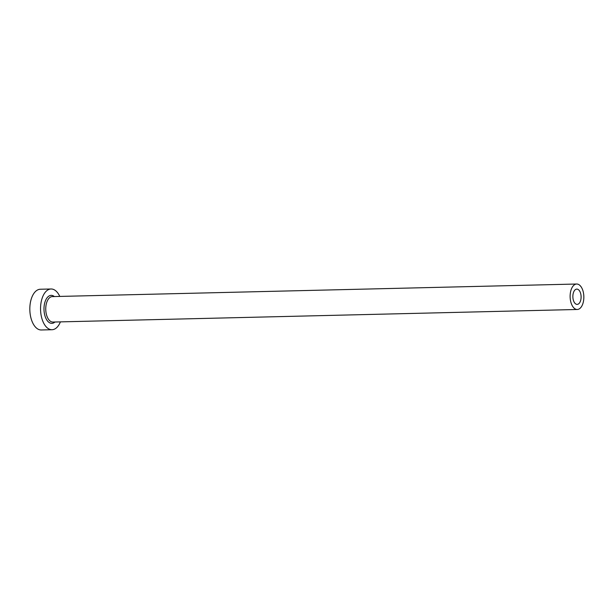 <?xml version="1.0" encoding="UTF-8"?>
<svg xmlns="http://www.w3.org/2000/svg" width="614" height="614" viewBox="0 0 614 614"><rect width="100%" height="100%" fill="white"/><g stroke="black" fill="none" stroke-linecap="round" stroke-linejoin="round"><path stroke-width="0.92" d="M580.775 299.962A7.637 4.114 88.6 0 0 576.799 289.11A7.637 4.114 88.6 0 0 573.192 293.538A7.637 4.114 88.6 0 0 577.168 304.39A7.637 4.114 88.6 0 0 580.775 299.962M570.667 291.397A12.733 6.861 88.6 0 0 577.29 309.479A12.733 6.861 88.6 0 0 583.3 302.103A12.733 6.861 88.6 0 0 576.676 284.021A12.733 6.861 88.6 0 0 570.667 291.397M59.788 296.424A20.369 10.975 88.6 0 0 51.039 288.987A20.369 10.975 88.6 0 0 41.422 300.791A20.369 10.975 88.6 0 0 52.021 329.718A20.369 10.975 88.6 0 0 60.402 321.882M51.039 288.987L40.317 289.248A20.369 10.975 88.6 0 0 30.7 301.052A20.369 10.975 88.6 0 0 41.291 329.979L52.021 329.718M54.976 322.005A14.007 7.545 -91.4 0 1 46.388 319.303A14.007 7.545 -91.4 0 1 44.584 303.469A14.007 7.545 -91.4 0 1 54.37 296.554M576.676 284.021L52.297 296.6A12.733 6.861 88.6 0 0 46.288 303.976A12.733 6.861 88.6 0 0 52.911 322.058L577.29 309.479"/></g></svg>
